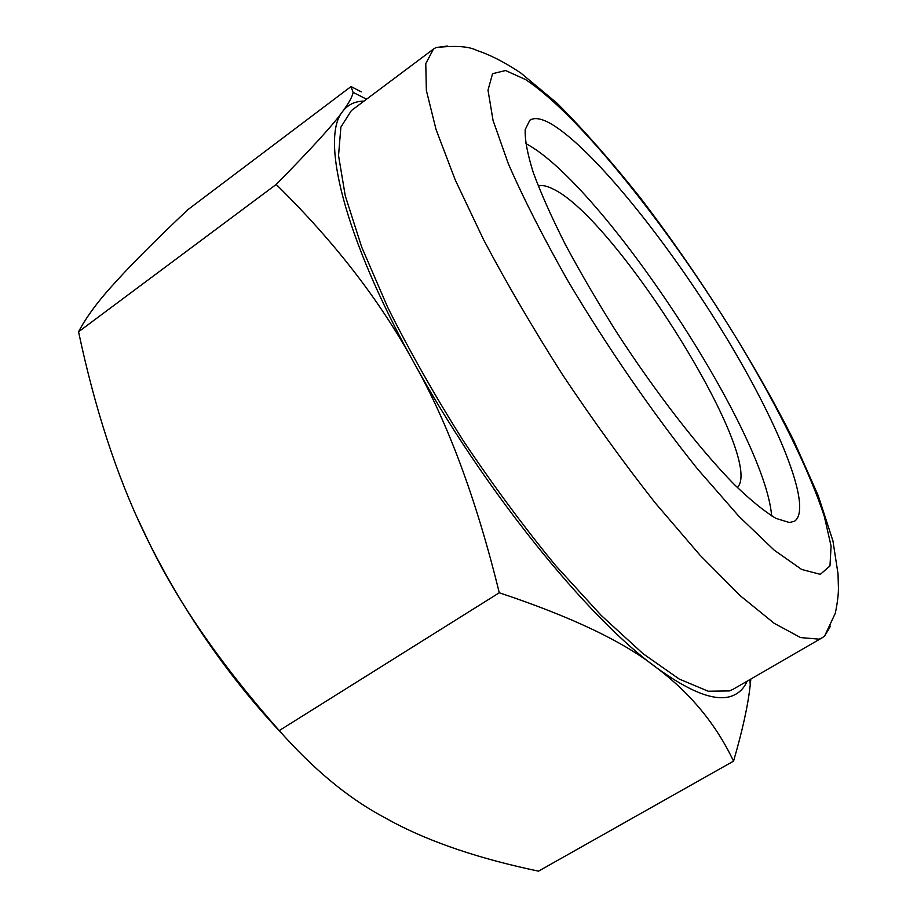 <?xml version="1.0" encoding="UTF-8"?>
<svg xmlns="http://www.w3.org/2000/svg" width="917" height="917" viewBox="0 0 917 917"><rect width="100%" height="100%" fill="white"/><g stroke="black" fill="none" stroke-linecap="round" stroke-linejoin="round"><path stroke-width="1.38" d="M750.851 679.038L750.244 684.839C748.066 705.116 742.495 730.551 733.543 761.144L538.508 871.15C480.37 858.988 431.987 842.734 393.347 822.377L380.154 815.133C346.248 796.472 312.605 768.297 279.226 730.597C221.1 664.687 177.818 602.286 149.391 543.391C185.337 614.539 229.514 677.972 281.92 733.669M447.347 46.033L435.953 47.569L433.466 49.071L351.394 110.567L340.883 127.073L338.533 155.569L345.296 195.929L361.699 247.097L387.57 307.035C409.223 350.466 434.394 394.929 463.074 440.424C493.094 485.265 523.916 526.931 555.53 565.434L601.231 615.456L643.115 653.741L679.222 679.05L708.222 691.223L729.462 690.925L733.474 689.08L822.251 637.739L824.612 636.054L830.493 626.173M364.038 101.099C354.959 101.202 347.83 104.664 342.649 111.461C320.411 137.481 343.497 235.841 413.578 362.055C482.204 487.626 587.109 617.462 655.724 667.129C690.673 692.587 716.2 702.158 732.282 695.854C738.999 693.286 743.951 688.403 747.149 681.171M733.543 761.144C715.971 724.052 690.031 692.713 655.724 667.129C623.193 641.442 571.039 616.66 499.272 592.772C476.336 499.215 447.771 422.313 413.578 362.055C380.108 300.707 334.315 241.515 276.189 184.455C311.448 148.634 333.593 124.299 342.649 111.461C348.987 102.864 352.472 96.503 353.091 92.376L351.028 86.553L361.264 91.86M351.028 86.553L187.825 209.695C156.589 239.245 132.633 263.213 115.955 281.611C98.761 300.226 86.29 316.95 78.564 331.794L81.498 345.296C98.578 421.499 121.204 487.523 149.391 543.391L137.596 518.518M276.189 184.455L78.564 331.794M499.272 592.772L279.226 730.597M433.466 49.071L425.775 63.617L426.359 90.428L436.045 129.492L455.222 179.892L483.557 239.658C506.665 283.284 532.949 328.252 562.43 374.56C593.024 420.376 623.996 463.211 655.346 503.066L700.095 555.278L740.34 595.809L774.223 623.331L800.598 637.579L818.973 639.16L822.251 637.739M552.332 124.597C542.13 118.499 534.622 117.067 529.797 120.276L525.2 129.572C524.776 139.774 527.481 154.148 533.327 172.705C541.019 193.51 551.69 217.444 565.353 244.495C580.541 272.865 597.712 302.232 616.854 332.607C656.228 393.255 699.694 449.181 734.162 484.359C750.564 500.212 764.537 511.571 776.057 518.437L789.445 522.53L794.581 521.2C813.677 507.835 776.905 419.516 721.404 329.639C665.902 239.566 593.574 149.792 552.332 124.597M737.36 487.546C766.337 458.477 615.536 217.226 552.481 188.719C546.543 185.761 541.809 184.89 538.279 186.105M771.644 515.927C764.916 430.795 601.678 183.538 525.842 143.556M525.464 79.504L505.554 70.529L492.567 73.692L488.004 90.164L493.048 120.402L508.362 163.822C523.63 198.783 543.517 237.858 568.001 281.049C607.295 347.222 653.523 414.209 697.722 469.217L738.953 516.374L774.235 550.189L801.676 569.468L820.314 574.34L829.977 565.949L831.077 546.051L824.383 516.684C809.585 470.776 778.693 408.523 740.053 344.093C671.92 231.52 580.53 115.714 525.464 79.504M824.612 636.054L835.33 613.209C837.439 602.733 838.47 594.388 838.436 588.198L838.023 573.847L832.934 540.904L818.193 495.547L793.95 441.054C754.702 362.559 697.952 272.968 639.974 197.35C611.031 160.945 583.43 129.595 557.158 103.312L520.867 73.051C500.716 59.594 486.87 53.839 476.771 50.401C469.068 46.354 455.462 45.414 435.953 47.569M749.9 679.577L750.244 684.839M366.582 99.185L353.091 92.376"/></g></svg>
